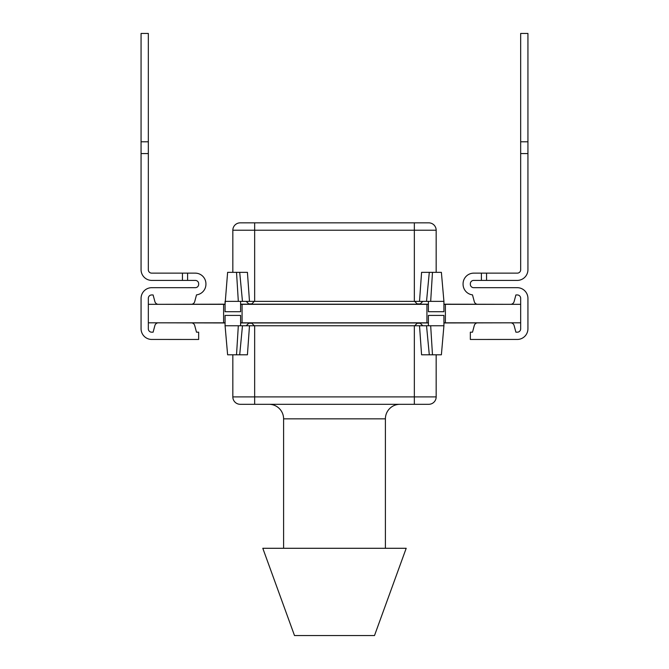 <?xml version="1.0" encoding="UTF-8"?>
<svg xmlns="http://www.w3.org/2000/svg" width="669" height="669" viewBox="0 0 669 669"><rect width="100%" height="100%" fill="white"/><g stroke="black" fill="none" stroke-linecap="round" stroke-linejoin="round"><path stroke-width="1" d="M141.067 328.747A10.712 10.712 0 0 0 151.169 339.442A10.712 10.712 0 0 1 141.067 328.747A10.712 10.712 0 0 0 151.169 339.442A10.712 10.712 0 0 1 141.067 328.747L141.067 298.391L141.067 328.747M151.662 294.954L153.109 294.954L154.89 301.594L153.109 294.954L151.662 294.954L153.109 294.954L154.89 301.594L153.109 294.954L151.662 294.954A3.328 3.328 0 0 0 148.334 298.282A3.328 3.328 0 0 1 151.662 294.954A3.328 3.328 0 0 0 148.334 298.282A3.328 3.328 0 0 1 151.662 294.954M187.604 280.411L182.436 280.411L182.436 273.136L187.604 273.136L187.604 280.411L195.331 280.411A3.328 3.328 0 0 1 198.66 283.731L198.66 284.358A3.328 3.328 0 0 1 195.331 287.678L151.169 287.695A10.712 10.712 0 0 0 141.067 298.391M182.436 273.136L151.662 273.136A3.328 3.328 0 0 1 148.334 269.816L148.334 33.45L141.067 33.45L141.067 269.699A10.712 10.712 0 0 0 151.779 280.411L182.436 280.411M196.519 294.87L194.721 301.594L196.519 294.87A10.712 10.712 0 0 0 205.927 284.241L205.927 283.848A10.712 10.712 0 0 0 195.214 273.136L187.604 273.136M153.109 332.184L154.89 325.544L153.109 332.184L154.89 325.544L153.109 332.184L151.662 332.184A3.328 3.328 0 0 1 148.334 328.864L148.334 322.809L225.077 322.809M192.187 322.951A3.696 3.696 0 0 1 194.721 325.544L196.502 332.184L194.721 325.544L196.502 332.184L198.66 332.184L198.66 339.459L151.169 339.442M385.403 548.287L385.403 418.844A14.542 14.542 0 0 1 399.945 404.302M385.403 418.844L283.597 418.844A14.542 14.542 0 0 0 269.055 404.302M334.5 635.55L374.498 635.55L406.2 548.287L262.8 548.287L294.502 635.55L334.5 635.55M417.59 322.951A1.48 1.48 0 0 0 417.188 323.236L420.266 323.236A1.48 1.48 0 0 0 419.864 322.951A1.48 1.48 0 0 1 420.266 323.236L422.791 325.761M254.337 325.761L251.812 323.236A1.48 1.48 0 0 0 251.41 322.951M251.812 323.236L248.734 323.236A1.48 1.48 0 0 1 249.136 322.951M248.734 323.236L246.209 325.761M417.188 323.236L414.663 325.761M225.077 325.761L249.487 325.761L247.421 354.796L227.619 354.796L225.077 325.761L225.077 315.417L240.597 315.417L240.597 325.761M428.403 325.761L428.403 315.417L443.923 315.417L443.923 325.761L426.529 325.761L429.297 354.796L421.579 354.796L419.513 325.761L249.487 325.761M429.297 354.796L441.381 354.796L443.923 325.761M240.221 404.302A7.392 7.392 0 0 1 232.837 396.909L414.345 396.909L414.345 404.302L428.779 404.302L240.221 404.302L254.655 404.302L254.655 325.761M419.513 325.761L426.529 325.761M414.345 325.761L414.345 396.909L436.163 396.909L436.163 354.796M239.703 354.796L247.421 354.796L239.703 354.796L242.471 325.761M232.837 396.909L232.837 354.796M436.163 396.909A7.392 7.392 0 0 1 428.779 404.302M251.41 304.186A1.48 1.48 0 0 0 251.812 303.902L248.734 303.902A1.48 1.48 0 0 0 249.136 304.186A1.48 1.48 0 0 1 248.734 303.902L246.209 301.376M414.663 301.376L417.188 303.902A1.48 1.48 0 0 0 417.59 304.186M417.188 303.902L420.266 303.902A1.48 1.48 0 0 1 419.864 304.186M420.266 303.902L422.791 301.376M251.812 303.902L254.337 301.376M240.597 304.186L428.403 304.186L428.403 301.376L428.403 311.721L443.923 311.721L443.923 301.376L419.513 301.376L421.579 272.342L429.297 272.342L421.579 272.342L429.297 272.342L426.529 301.376M240.597 301.376L240.597 311.721L225.077 311.721L225.077 301.376L242.471 301.376L239.703 272.342L247.421 272.342L249.487 301.376L419.513 301.376M151.988 304.336L225.077 304.186L227.619 272.342L236.525 272.342L238.323 301.376M429.297 272.342L441.381 272.342L443.923 301.376M249.487 301.376L242.471 301.376M240.221 222.844A7.392 7.392 0 0 0 232.837 230.228A7.392 7.392 0 0 1 240.221 222.844L428.779 222.844A7.392 7.392 0 0 1 436.163 230.228L232.837 230.228L232.837 272.342M239.703 272.342L236.525 272.342M436.163 230.228L436.163 272.342M198.66 284.358A3.328 3.328 0 0 1 195.331 287.678A3.328 3.328 0 0 0 198.66 284.358A3.328 3.328 0 0 1 195.331 287.678M195.331 280.411A3.328 3.328 0 0 1 198.66 283.731A3.328 3.328 0 0 0 195.331 280.411A3.328 3.328 0 0 1 198.66 283.731M148.334 153.569L141.067 153.569L141.067 269.699M151.662 273.136A3.328 3.328 0 0 1 148.334 269.816A3.328 3.328 0 0 0 151.662 273.136A3.328 3.328 0 0 1 148.334 269.816M151.662 332.184A3.328 3.328 0 0 1 148.334 328.864A3.328 3.328 0 0 0 151.662 332.184A3.328 3.328 0 0 1 148.334 328.864M511.576 304.186A3.696 3.696 0 0 0 514.11 301.594L515.891 294.954L517.338 294.954A3.328 3.328 0 0 1 520.666 298.282L520.666 328.864A3.328 3.328 0 0 1 517.338 332.184L515.891 332.184L514.11 325.544A3.696 3.696 0 0 0 511.576 322.951M473.786 273.136L481.396 273.136L473.786 273.136A10.712 10.712 0 0 0 463.073 283.848L463.073 284.241A10.712 10.712 0 0 0 472.481 294.87L474.279 301.594A3.696 3.696 0 0 0 476.813 304.186M481.396 280.411L481.396 273.136L517.338 273.136A3.328 3.328 0 0 0 520.666 269.816L520.666 153.569L527.933 153.569L527.933 269.699A10.712 10.712 0 0 1 517.221 280.411L473.669 280.411A3.328 3.328 0 0 0 470.34 283.731A3.328 3.328 0 0 1 473.669 280.411A3.328 3.328 0 0 0 470.34 283.731A3.328 3.328 0 0 1 473.669 280.411M476.813 322.951A3.696 3.696 0 0 0 474.279 325.544L472.498 332.184L470.34 332.184L470.34 339.459L517.831 339.442A10.712 10.712 0 0 0 527.933 328.747L527.933 298.391A10.712 10.712 0 0 0 517.831 287.695L473.669 287.678A3.328 3.328 0 0 1 470.34 284.358L470.34 283.731M520.666 328.864A3.328 3.328 0 0 1 517.338 332.184A3.328 3.328 0 0 0 520.666 328.864A3.328 3.328 0 0 1 517.338 332.184L515.891 332.184L514.11 325.544M517.338 273.136A3.328 3.328 0 0 0 520.666 269.816A3.328 3.328 0 0 1 517.338 273.136A3.328 3.328 0 0 0 520.666 269.816M527.933 141.786L527.933 33.45L520.666 33.45L520.666 141.786L527.933 141.786L527.933 269.699M527.933 328.747L527.933 298.391M473.669 287.678A3.328 3.328 0 0 1 470.34 284.358A3.328 3.328 0 0 0 473.669 287.678A3.328 3.328 0 0 1 470.34 284.358M463.073 283.848L463.073 284.241A10.712 10.712 0 0 0 472.481 294.87L474.279 301.594M517.338 294.954A3.328 3.328 0 0 1 520.666 298.282A3.328 3.328 0 0 0 517.338 294.954A3.328 3.328 0 0 1 520.666 298.282M474.279 325.544L472.498 332.184M514.11 301.594L515.891 294.954M517.338 332.184L515.891 332.184L517.338 332.184M486.564 273.136L486.564 280.411M520.666 141.786L520.666 153.569M225.077 304.336L148.334 304.336L148.334 298.282M194.721 325.544L196.502 332.184M154.89 325.544A3.696 3.696 0 0 1 157.424 322.951M157.424 304.186A3.696 3.696 0 0 1 154.89 301.594M194.721 301.594A3.696 3.696 0 0 1 192.187 304.186M148.334 141.786L141.067 141.786M520.666 322.809L443.923 322.809M428.403 322.809L240.597 322.809M148.334 304.336L148.334 322.809M223.605 304.336L223.605 322.809M428.403 304.336L240.597 304.336M242.069 304.336L242.069 322.809M426.931 304.336L426.931 322.809M520.666 304.336L443.923 304.336M445.395 304.336L445.395 322.809M225.077 322.951L151.972 322.809M516.97 322.809L443.923 322.951M428.403 322.951L240.597 322.951M443.923 304.186L516.92 304.336M432.475 354.796L430.677 325.761M236.525 354.796L238.323 325.761M254.655 222.844L254.655 301.376M414.345 222.844L414.345 301.376M432.475 272.342L430.677 301.376M283.597 548.287L283.597 418.844"/></g></svg>
